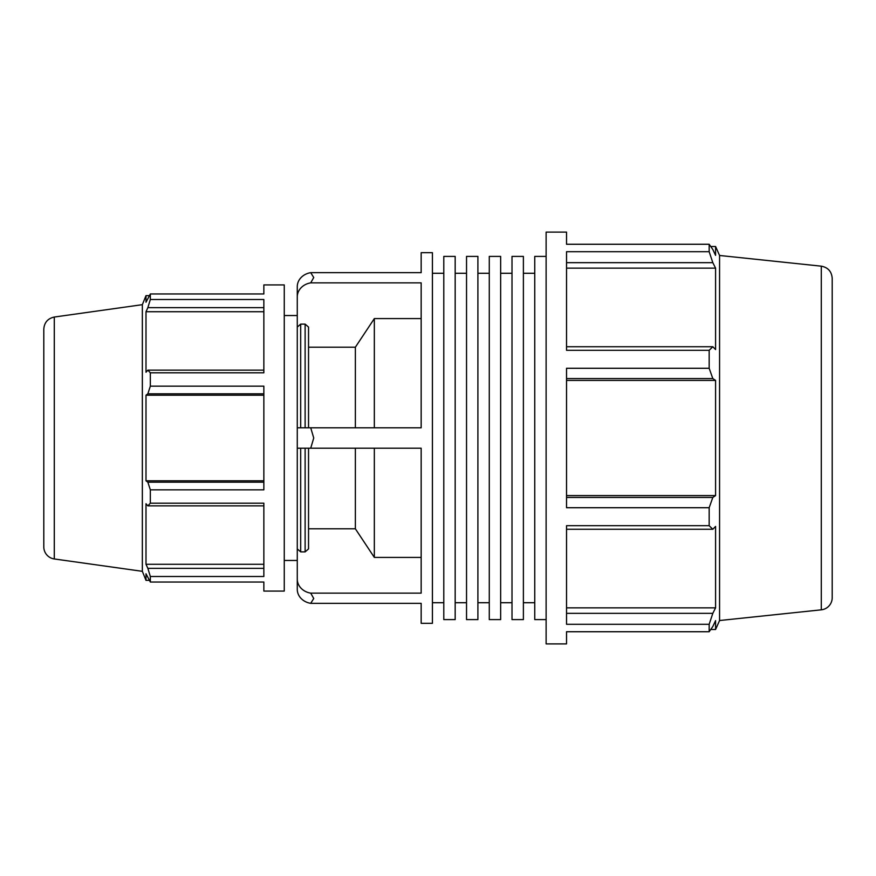 <?xml version="1.0" encoding="UTF-8"?>
<svg xmlns="http://www.w3.org/2000/svg" width="876" height="876" viewBox="0 0 876 876"><rect width="100%" height="100%" fill="white"/><g stroke="black" fill="none" stroke-linecap="round" stroke-linejoin="round"><path stroke-width="1.31" d="M512.011 438L512.011 619.606L523.388 619.606L523.388 256.394L512.011 256.394L512.011 438M466.536 438L466.536 619.606L477.902 619.606L477.902 256.394L466.536 256.394L466.536 438M443.793 438L443.793 619.606L455.17 619.606L455.17 256.394L443.793 256.394L443.793 438M489.279 438L489.279 619.606L500.645 619.606L500.645 256.394L489.279 256.394L489.279 438M546.12 256.394L534.754 256.394L534.754 619.606L546.12 619.606M149.249 295.639L145.996 295.639L145.996 302.231L150.333 293.964L263.851 293.964L263.851 284.93L284.262 284.93L284.262 591.07L263.851 591.07L263.851 582.036L150.333 582.036L145.996 573.769L145.996 580.361L149.249 580.361M263.851 370.143L147.858 370.143L150.333 372.804L263.851 372.804L263.851 299.504L150.333 299.504L147.858 307.651L263.851 307.651M263.851 482.194L147.858 482.194L150.333 489.837L263.851 489.837L263.851 386.163L150.333 386.163L147.858 393.806L263.851 393.806M263.851 568.349L147.858 568.349L150.333 576.496L263.851 576.496L263.851 503.196L150.333 503.196L147.858 505.857L263.851 505.857M263.851 564.275L145.996 564.275L145.996 503.733L147.858 505.857M147.858 568.349L145.996 564.275M263.851 480.804L145.996 480.804L145.996 395.196L147.858 393.806M147.858 482.194L145.996 480.804M263.851 395.196L145.996 395.196M147.858 370.143L145.996 372.267L145.996 311.725L147.858 307.651M263.851 311.725L145.996 311.725M566.531 631.738L566.531 643.904L546.12 643.904L546.12 232.096L566.531 232.096L566.531 244.262L709.166 244.262L709.166 251.708L566.531 251.708L566.531 350.301L709.166 350.301L709.166 368.281L566.531 368.281L566.531 507.719L709.166 507.719L709.166 525.699L566.531 525.699L566.531 624.292L709.166 624.292L709.166 631.738L566.531 631.738M710.754 246.506L715.582 246.506L715.582 255.376L712.823 249.485L709.166 244.262M566.531 262.669L712.823 262.669L709.166 251.708M566.531 268.144L715.582 268.144L715.582 349.579L712.823 346.732L566.531 346.732M712.823 262.669L715.582 268.144M709.166 350.301L712.823 346.732M566.531 378.563L712.823 378.563L709.166 368.281M566.531 380.414L715.582 380.414L715.582 495.586L712.823 497.437L566.531 497.437M712.823 378.563L715.582 380.414M566.531 495.586L715.582 495.586M709.166 507.719L712.823 497.437M566.531 529.268L712.823 529.268L709.166 525.699M712.823 529.268L715.582 526.421L715.582 607.856L712.823 613.331L566.531 613.331M566.531 607.856L715.582 607.856M709.166 624.292L712.823 613.331M297.271 296.876A16.469 14.268 0 0 1 310.717 282.86L313.739 277.517L310.717 272.655A16.469 14.268 180 0 0 297.271 286.671L297.271 589.329A16.469 14.268 0 0 0 310.717 603.345L313.739 598.483L310.717 593.14A16.469 14.268 180 0 1 297.271 579.124L297.271 589.329M310.717 272.655L421.159 272.655L421.159 252.682L432.426 252.682L432.426 623.318L421.159 623.318L421.159 603.345L310.717 603.345M310.717 593.14L421.159 593.14L421.159 448.205L310.717 448.205L313.739 438L310.717 427.795L421.159 427.795L421.159 282.86L310.717 282.86M308.538 528.808L355.371 528.808L374.337 557.41L421.159 557.41M310.717 448.205L297.271 448.205L297.271 548.913L300.687 551.88L305.122 551.88L308.538 548.913L308.538 448.205M297.271 548.913L297.271 579.124M308.538 427.795L308.538 327.087L305.122 324.12L300.687 324.12L297.271 327.087M421.159 318.59L374.337 318.59L355.371 347.192L308.538 347.192M297.271 286.671L297.271 315.535L284.262 315.535M374.337 318.59L374.337 427.795M374.337 448.205L374.337 557.41M355.371 347.192L355.371 427.795M355.371 448.205L355.371 528.808M310.717 427.795L297.271 427.795M54.29 317.046L54.29 558.954A12.187 12.187 0 0 1 43.8 546.876L43.8 329.124C44.304 322.499 47.808 318.47 54.29 317.046L142.35 304.673L142.35 571.327L145.996 580.361M821.283 609.827A12.187 12.187 0 0 0 832.2 597.706L832.2 278.294C831.642 271.472 828.006 267.432 821.283 266.173L821.283 609.827L719.568 620.526L715.582 629.494L715.582 620.624L712.823 626.515L709.166 631.738M821.283 266.173L719.568 255.474L719.568 620.526M150.333 489.837L150.333 503.196M150.333 576.496L150.333 582.036M150.333 293.964L150.333 299.504M150.333 372.804L150.333 386.163M300.687 551.88L300.687 448.205M300.687 427.795L300.687 324.12M305.122 448.205L305.122 551.88M305.122 324.12L305.122 427.795M500.645 602.721L512.011 602.721M500.645 273.279L512.011 273.279M455.17 602.721L466.536 602.721M455.17 273.279L466.536 273.279M477.902 602.721L489.279 602.721M477.902 273.279L489.279 273.279M523.388 602.721L534.754 602.721M523.388 273.279L534.754 273.279M54.29 558.954L142.35 571.327M719.568 255.474L715.582 246.506M710.754 629.494L715.582 629.494M142.35 304.673L145.996 295.639M284.262 560.465L297.271 560.465M432.426 602.721L443.793 602.721M432.426 273.279L443.793 273.279"/></g></svg>
